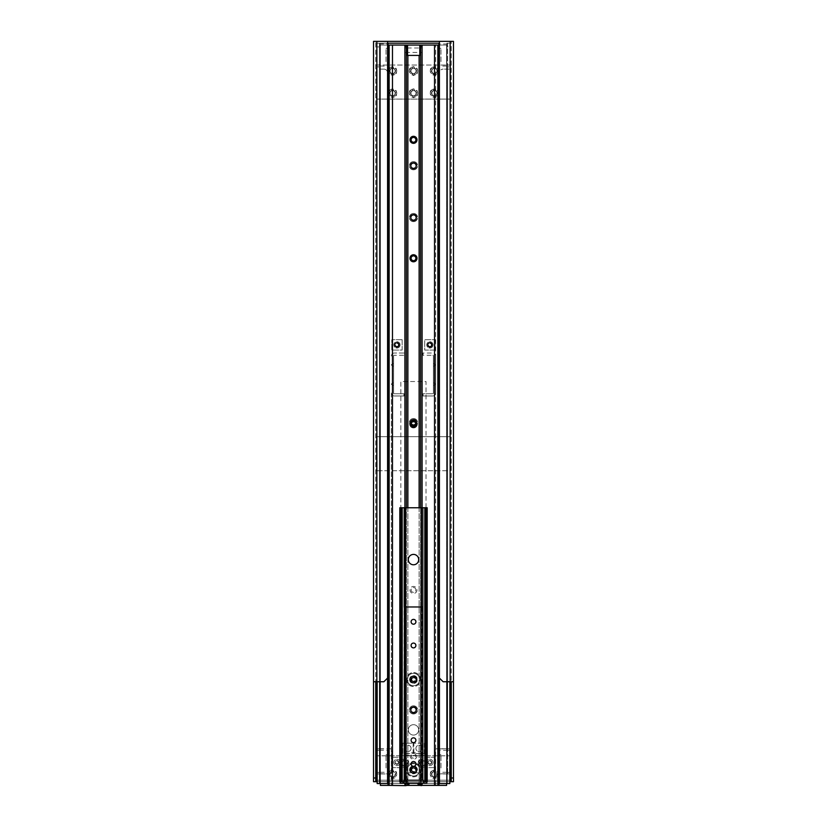 <?xml version="1.0" encoding="UTF-8"?>
<svg xmlns="http://www.w3.org/2000/svg" width="827" height="827" viewBox="0 0 827 827"><rect width="100%" height="100%" fill="white"/><g stroke="black" fill="none" stroke-linecap="round" stroke-linejoin="round"><path stroke-width="0.62" stroke-dasharray="4.13 3.1" d="M387.584 41.35L375.747 41.35L376.854 41.35L376.854 681.748L383.883 681.748L387.584 678.047L387.584 41.35L373.525 41.35L373.525 781.701L376.854 781.701L376.481 755.785L450.519 755.785L450.519 780.212L450.519 755.785L376.854 755.785L376.854 470.749L450.146 470.749L450.146 781.701L453.475 781.701L453.475 41.35L439.416 41.35L450.146 41.35L450.146 681.748L443.117 681.748L439.416 678.047L439.416 41.35M376.854 99.095L450.146 99.095L450.146 436.697L376.854 436.697L376.854 41.35L450.146 41.35L450.519 99.095L450.519 65.044L450.519 99.095L376.481 99.095L376.481 65.044L450.519 65.044L376.481 65.044L376.854 99.095M449.847 781.701L377.153 781.701M376.854 781.701L450.146 781.701M413.128 743.194L413.128 753.562L402.77 753.562L402.77 743.194L413.128 743.194L402.77 743.194L402.77 753.562L413.128 753.562L413.128 743.194M389.248 90.712A4.145 4.145 0 0 1 392.122 89.058L393.042 89.058A4.145 4.145 0 0 1 395.926 90.712L396.381 91.518A4.145 4.145 0 0 1 396.381 94.836L395.926 95.632A4.145 4.145 0 0 1 393.042 97.297L392.122 97.297A4.145 4.145 0 0 1 389.248 95.632L388.783 94.836A4.145 4.145 0 0 1 388.783 91.518L388.886 90.629L391.13 91.166L388.886 90.629L388.535 91.249L390.024 92.82A2.595 2.595 0 0 1 393.559 90.774L392.939 88.696L392.225 88.696L391.13 91.166L392.122 89.058M410.161 90.712A4.145 4.145 0 0 1 413.035 89.058L413.965 89.058A4.145 4.145 0 0 1 416.839 90.712L417.294 91.518A4.145 4.145 0 0 1 417.294 94.836L416.839 95.632A4.145 4.145 0 0 1 413.965 97.297L413.035 97.297A4.145 4.145 0 0 1 410.161 95.632L409.706 94.836A4.145 4.145 0 0 1 409.706 91.518L409.799 90.629L412.042 91.166L409.799 90.629L409.448 91.249L410.936 92.82A2.595 2.595 0 0 1 414.472 90.774L413.851 88.696L413.149 88.696L412.042 91.166L413.035 89.058M431.074 68.507A4.145 4.145 0 0 1 433.958 66.842L434.878 66.842A4.145 4.145 0 0 1 437.752 68.507L438.217 69.303A4.145 4.145 0 0 1 438.217 72.621L437.752 73.427A4.145 4.145 0 0 1 434.878 75.081L433.958 75.081A4.145 4.145 0 0 1 431.074 73.427L430.619 72.621A4.145 4.145 0 0 1 430.619 69.303L430.722 68.424L432.955 68.951L430.722 68.424L430.36 69.034L431.849 70.605A2.595 2.595 0 0 1 435.384 68.558L434.775 66.491L434.061 66.491L432.955 68.951L433.958 66.842M431.074 771.829A4.145 4.145 0 0 1 433.958 770.175L434.878 770.175A4.145 4.145 0 0 1 437.752 771.829L438.217 772.635A4.145 4.145 0 0 1 438.217 775.953L437.752 776.749A4.145 4.145 0 0 1 434.878 778.414L433.958 778.414A4.145 4.145 0 0 1 431.074 776.749L430.619 775.953A4.145 4.145 0 0 1 430.619 772.635L430.722 771.746L432.955 772.284L430.722 771.746L430.36 772.366L431.818 773.907A2.595 2.595 0 0 1 435.395 771.911L434.775 769.823L434.061 769.823L432.955 772.284L433.958 770.175M389.248 771.829A4.145 4.145 0 0 1 392.122 770.175L393.042 770.175A4.145 4.145 0 0 1 395.926 771.829L396.381 772.635A4.145 4.145 0 0 1 396.381 775.953L395.926 776.749A4.145 4.145 0 0 1 393.042 778.414L392.122 778.414A4.145 4.145 0 0 1 389.248 776.749L388.783 775.953A4.145 4.145 0 0 1 388.783 772.635L388.886 771.746L391.13 772.284L388.886 771.746L388.535 772.366L389.982 773.907A2.595 2.595 0 0 1 393.569 771.911L392.939 769.823L392.236 769.823L391.13 772.284L392.122 770.175M401.281 760.726A4.145 4.145 0 0 1 404.155 759.072L405.075 759.072A4.145 4.145 0 0 1 407.949 760.726L408.414 761.522A4.145 4.145 0 0 1 408.414 764.851L407.949 765.647A4.145 4.145 0 0 1 405.075 767.311L404.155 767.311A4.145 4.145 0 0 1 401.281 765.647L400.816 764.851A4.145 4.145 0 0 1 400.816 761.522L400.919 760.644L403.162 761.171L400.919 760.644L400.568 761.253L402.046 762.835A2.595 2.595 0 0 1 405.592 760.788L404.972 758.71L404.258 758.71L403.162 761.171L404.155 759.072M419.051 760.726A4.145 4.145 0 0 1 421.925 759.072L422.845 759.072A4.145 4.145 0 0 1 425.719 760.726L426.184 761.522A4.145 4.145 0 0 1 426.184 764.851L425.719 765.647A4.145 4.145 0 0 1 422.845 767.311L421.925 767.311A4.145 4.145 0 0 1 419.051 765.647L418.586 764.851A4.145 4.145 0 0 1 418.586 761.522L418.689 760.644L420.933 761.171L418.689 760.644L418.328 761.253L419.816 762.835A2.595 2.595 0 0 1 423.362 760.788L422.742 758.71L422.028 758.71L420.933 761.171L421.925 759.072M410.161 68.507A4.145 4.145 0 0 1 413.035 66.842L413.965 66.842A4.145 4.145 0 0 1 416.839 68.507L417.294 69.303A4.145 4.145 0 0 1 417.294 72.621L416.839 73.427A4.145 4.145 0 0 1 413.965 75.081L413.035 75.081A4.145 4.145 0 0 1 410.161 73.427L409.706 72.621A4.145 4.145 0 0 1 409.706 69.303L409.799 68.424L412.042 68.951L409.799 68.424L409.448 69.034L410.936 70.605A2.595 2.595 0 0 1 414.472 68.558L413.851 66.491L413.149 66.491L412.042 68.951L413.035 66.842M431.074 90.712A4.145 4.145 0 0 1 433.958 89.058L434.878 89.058A4.145 4.145 0 0 1 437.752 90.712L438.217 91.518A4.145 4.145 0 0 1 438.217 94.836L437.752 95.632A4.145 4.145 0 0 1 434.878 97.297L433.958 97.297A4.145 4.145 0 0 1 431.074 95.632L430.619 94.836A4.145 4.145 0 0 1 430.619 91.518L430.722 90.629L432.955 91.166L430.722 90.629L430.36 91.249L431.849 92.82A2.595 2.595 0 0 1 435.384 90.774L434.775 88.696L434.061 88.696L432.955 91.166L433.958 89.058M389.248 68.507A4.145 4.145 0 0 1 392.122 66.842L393.042 66.842A4.145 4.145 0 0 1 395.926 68.507L396.381 69.303A4.145 4.145 0 0 1 396.381 72.621L395.926 73.427A4.145 4.145 0 0 1 393.042 75.081L392.122 75.081A4.145 4.145 0 0 1 389.248 73.427L388.783 72.621A4.145 4.145 0 0 1 388.783 69.303L388.886 68.424L391.13 68.951L388.886 68.424L388.535 69.034L390.024 70.605A2.595 2.595 0 0 1 393.559 68.558L392.939 66.491L392.225 66.491L391.13 68.951L392.122 66.842M424.23 743.194L424.23 753.562L413.872 753.562L413.872 743.194L424.23 743.194L413.872 743.194L413.872 753.562L424.23 753.562L424.23 743.194M422.204 748.383A3.143 3.143 0 0 1 417.48 751.102A3.143 3.143 0 0 1 417.48 745.654A3.143 3.143 0 0 1 422.204 748.383A3.143 3.143 0 0 1 417.48 751.102A3.143 3.143 0 0 1 417.48 745.654A3.143 3.143 0 0 1 422.204 748.383M411.091 748.383A3.143 3.143 0 0 1 406.377 751.102A3.143 3.143 0 0 1 406.377 745.654A3.143 3.143 0 0 1 411.091 748.383A3.143 3.143 0 0 1 406.377 751.102A3.143 3.143 0 0 1 406.377 745.654A3.143 3.143 0 0 1 411.091 748.383M376.854 780.212L376.854 755.785L376.481 780.212L450.519 780.212L376.854 780.212M395.12 773.969L396.64 772.366L396.278 771.746L394.148 772.253A2.595 2.595 0 0 1 394.148 776.326L396.278 776.832L396.64 776.222L395.12 773.969M388.886 776.832L390.964 776.346A2.595 2.595 0 0 1 389.982 774.682L388.535 776.222L388.886 776.832M392.939 778.765L393.569 776.677A2.595 2.595 0 0 1 391.616 776.708L392.236 778.765L392.939 778.765M407.184 762.835L408.672 761.253L408.311 760.644L406.212 761.14A2.595 2.595 0 0 1 406.212 765.233L408.311 765.73L408.672 765.12L407.184 762.835M400.919 765.73L403.028 765.233A2.595 2.595 0 0 1 402.046 763.548L400.568 765.12L400.919 765.73M404.972 767.663L405.592 765.585A2.595 2.595 0 0 1 403.638 765.585L404.258 767.663L404.972 767.663M436.945 773.969L438.465 772.366L438.114 771.746L435.974 772.253A2.595 2.595 0 0 1 435.974 776.326L438.114 776.832L438.465 776.222L436.945 773.969M430.722 776.832L432.79 776.346A2.595 2.595 0 0 1 431.818 774.682L430.36 776.222L430.722 776.832M434.775 778.765L435.395 776.677A2.595 2.595 0 0 1 433.441 776.708L434.061 778.765L434.775 778.765M424.954 762.835L426.432 761.253L426.081 760.644L423.972 761.14A2.595 2.595 0 0 1 423.972 765.233L426.081 765.73L426.432 765.12L424.954 762.835M418.689 765.73L420.788 765.233A2.595 2.595 0 0 1 419.816 763.548L418.328 765.12L418.689 765.73M422.742 767.663L423.362 765.585A2.595 2.595 0 0 1 421.408 765.585L422.028 767.663L422.742 767.663M423.362 760.788A2.595 2.595 0 0 1 423.972 761.14L423.362 760.788M423.972 765.233A2.595 2.595 0 0 1 423.362 765.585L423.972 765.233M421.408 765.585A2.595 2.595 0 0 1 420.788 765.233L421.408 765.585M419.816 763.548A2.595 2.595 0 0 1 419.816 762.835L419.816 763.548M422.38 760.592A2.595 2.595 0 0 0 420.137 764.479A2.595 2.595 0 0 0 424.623 764.479A2.595 2.595 0 0 0 422.38 760.592M435.395 771.911A2.595 2.595 0 0 1 435.974 772.253L435.395 771.911M435.974 776.326A2.595 2.595 0 0 1 435.395 776.677L435.974 776.326M433.441 776.708A2.595 2.595 0 0 1 432.79 776.346L433.441 776.708M431.818 774.682A2.595 2.595 0 0 1 431.818 773.907L431.818 774.682M434.382 771.705A2.595 2.595 0 0 0 432.139 775.592A2.595 2.595 0 0 0 436.625 775.592A2.595 2.595 0 0 0 434.382 771.705M405.592 760.788A2.595 2.595 0 0 1 406.212 761.14L405.592 760.788M406.212 765.233A2.595 2.595 0 0 1 405.592 765.585L406.212 765.233M403.638 765.585A2.595 2.595 0 0 1 403.028 765.233L403.638 765.585M402.046 763.548A2.595 2.595 0 0 1 402.046 762.835L402.046 763.548M404.62 760.592A2.595 2.595 0 0 0 402.377 764.479A2.595 2.595 0 0 0 406.863 764.479A2.595 2.595 0 0 0 404.62 760.592M393.569 771.911A2.595 2.595 0 0 1 394.148 772.253L393.569 771.911M394.148 776.326A2.595 2.595 0 0 1 393.569 776.677L394.148 776.326M391.616 776.708A2.595 2.595 0 0 1 390.964 776.346L391.616 776.708M389.982 774.682A2.595 2.595 0 0 1 389.982 773.907L389.982 774.682M392.546 771.705A2.595 2.595 0 0 0 390.303 775.592A2.595 2.595 0 0 0 394.789 775.592A2.595 2.595 0 0 0 392.546 771.705M433.441 73.365L434.061 75.443L434.775 75.443L435.384 73.365A2.595 2.595 0 0 1 431.849 71.318L430.36 72.89L430.722 73.51L433.441 73.365M436.005 73.003L438.114 73.51L438.465 72.89L436.976 71.318A2.595 2.595 0 0 1 435.384 73.365L436.005 73.003M438.114 68.424L436.005 68.92A2.595 2.595 0 0 1 436.976 70.605L438.465 69.034L438.114 68.424M412.528 73.365L413.149 75.443L413.851 75.443L414.472 73.365A2.595 2.595 0 0 1 410.936 71.318L409.448 72.89L409.799 73.51L412.528 73.365M415.092 73.003L417.201 73.51L417.552 72.89L416.064 71.318A2.595 2.595 0 0 1 414.472 73.365L415.092 73.003M417.201 68.424L415.092 68.92A2.595 2.595 0 0 1 416.064 70.605L417.552 69.034L417.201 68.424M412.528 95.57L413.149 97.648L413.851 97.648L414.472 95.57A2.595 2.595 0 0 1 410.936 93.534L409.448 95.105L409.799 95.715L412.528 95.57M415.092 95.219L417.201 95.715L417.552 95.105L416.064 93.534A2.595 2.595 0 0 1 414.472 95.57L415.092 95.219M417.201 90.629L415.092 91.125A2.595 2.595 0 0 1 416.064 92.82L417.552 91.249L417.201 90.629M433.441 95.57L434.061 97.648L434.775 97.648L435.384 95.57A2.595 2.595 0 0 1 431.849 93.534L430.36 95.105L430.722 95.715L433.441 95.57M436.005 95.219L438.114 95.715L438.465 95.105L436.976 93.534A2.595 2.595 0 0 1 435.384 95.57L436.005 95.219M438.114 90.629L436.005 91.125A2.595 2.595 0 0 1 436.976 92.82L438.465 91.249L438.114 90.629M391.616 95.57L392.225 97.648L392.939 97.648L393.559 95.57A2.595 2.595 0 0 1 390.024 93.534L388.535 95.105L388.886 95.715L391.616 95.57M394.179 95.219L396.278 95.715L396.64 95.105L395.151 93.534A2.595 2.595 0 0 1 393.559 95.57L394.179 95.219M396.278 90.629L394.179 91.125A2.595 2.595 0 0 1 395.151 92.82L396.64 91.249L396.278 90.629M391.616 73.365L392.225 75.443L392.939 75.443L393.559 73.365A2.595 2.595 0 0 1 390.024 71.318L388.535 72.89L388.886 73.51L391.616 73.365M394.179 73.003L396.278 73.51L396.64 72.89L395.151 71.318A2.595 2.595 0 0 1 393.559 73.365L394.179 73.003M396.278 68.424L394.179 68.92A2.595 2.595 0 0 1 395.151 70.605L396.64 69.034L396.278 68.424M413.5 73.551A2.595 2.595 0 0 0 415.743 69.664A2.595 2.595 0 0 0 411.257 69.664A2.595 2.595 0 0 0 413.5 73.551M413.5 95.767A2.595 2.595 0 0 0 415.743 91.88A2.595 2.595 0 0 0 411.257 91.88A2.595 2.595 0 0 0 413.5 95.767M434.413 73.551A2.595 2.595 0 0 0 436.656 69.664A2.595 2.595 0 0 0 432.17 69.664A2.595 2.595 0 0 0 434.413 73.551M434.413 95.767A2.595 2.595 0 0 0 436.656 91.88A2.595 2.595 0 0 0 432.17 91.88A2.595 2.595 0 0 0 434.413 95.767M392.587 73.551A2.595 2.595 0 0 0 394.83 69.664A2.595 2.595 0 0 0 390.344 69.664A2.595 2.595 0 0 0 392.587 73.551M392.587 95.767A2.595 2.595 0 0 0 394.83 91.88A2.595 2.595 0 0 0 390.344 91.88A2.595 2.595 0 0 0 392.587 95.767M410.936 71.318A2.595 2.595 0 0 1 410.936 70.605L410.936 71.318M414.472 68.558A2.595 2.595 0 0 1 415.092 68.92L414.472 68.558M416.064 70.605A2.595 2.595 0 0 1 416.064 71.318L416.064 70.605M410.936 93.534A2.595 2.595 0 0 1 410.936 92.82L410.936 93.534M414.472 90.774A2.595 2.595 0 0 1 415.092 91.125L414.472 90.774M416.064 92.82A2.595 2.595 0 0 1 416.064 93.534L416.064 92.82M431.849 71.318A2.595 2.595 0 0 1 431.849 70.605L431.849 71.318M435.384 68.558A2.595 2.595 0 0 1 436.005 68.92L435.384 68.558M436.976 70.605A2.595 2.595 0 0 1 436.976 71.318L436.976 70.605M431.849 93.534A2.595 2.595 0 0 1 431.849 92.82L431.849 93.534M435.384 90.774A2.595 2.595 0 0 1 436.005 91.125L435.384 90.774M436.976 92.82A2.595 2.595 0 0 1 436.976 93.534L436.976 92.82M390.024 71.318A2.595 2.595 0 0 1 390.024 70.605L390.024 71.318M393.559 68.558A2.595 2.595 0 0 1 394.179 68.92L393.559 68.558M395.151 70.605A2.595 2.595 0 0 1 395.151 71.318L395.151 70.605M390.024 93.534A2.595 2.595 0 0 1 390.024 92.82L390.024 93.534M393.559 90.774A2.595 2.595 0 0 1 394.179 91.125L393.559 90.774M395.151 92.82A2.595 2.595 0 0 1 395.151 93.534L395.151 92.82M376.854 470.749L376.481 436.697L376.481 470.749L376.481 436.697L450.519 436.697L450.519 470.749L450.146 436.697L450.519 470.749L376.854 470.749M395.926 68.507L394.045 68.951L393.042 66.842M396.381 72.621L395.058 71.215L396.381 69.303M393.042 75.081L394.045 72.972L395.926 73.427M389.248 73.427L391.13 72.972L392.122 75.081M388.783 69.303L390.117 70.709L388.783 72.621M395.926 90.712L394.045 91.166L393.042 89.058M396.381 94.836L395.058 93.43L396.381 91.518M393.042 97.297L393.6 95.436L395.926 95.632M389.248 95.632L391.574 95.436L392.122 97.297M388.783 91.518L390.117 92.924L388.783 94.836M437.752 90.712L435.87 91.166L434.878 89.058M438.217 94.836L436.883 93.43L438.217 91.518M434.878 97.297L435.426 95.436L437.752 95.632M431.074 95.632L433.4 95.436L433.958 97.297M430.619 91.518L431.942 92.924L430.619 94.836M416.839 90.712L414.958 91.166L413.965 89.058M417.294 94.836L415.971 93.43L417.294 91.518M413.965 97.297L414.513 95.436L416.839 95.632M410.161 95.632L412.487 95.436L413.035 97.297M409.706 91.518L411.029 92.924L409.706 94.836M416.839 68.507L414.958 68.951L413.965 66.842M417.294 72.621L415.971 71.215L417.294 69.303M413.965 75.081L414.958 72.972L416.839 73.427M410.161 73.427L412.042 72.972L413.035 75.081M409.706 69.303L411.029 70.709L409.706 72.621M437.752 68.507L435.87 68.951L434.878 66.842M438.217 72.621L436.883 71.215L438.217 69.303M434.878 75.081L435.87 72.972L437.752 73.427M431.074 73.427L432.955 72.972L433.958 75.081M430.619 69.303L431.942 70.709L430.619 72.621M425.719 760.726L423.403 760.923L422.845 759.072M426.184 764.851L424.851 763.445L426.184 761.522M422.845 767.311L423.403 765.451L425.719 765.647M419.051 765.647L421.367 765.451L421.925 767.311M418.586 761.522L419.909 762.928L418.586 764.851M437.752 771.829L435.87 772.284L434.878 770.175M438.217 775.953L436.883 774.548L438.217 772.635M434.878 778.414L435.87 776.305L437.752 776.749M431.074 776.749L432.955 776.305L433.958 778.414M430.619 772.635L431.942 774.041L430.619 775.953M407.949 760.726L405.633 760.923L405.075 759.072M408.414 764.851L407.091 763.445L408.414 761.522M405.075 767.311L405.633 765.451L407.949 765.647M401.281 765.647L403.597 765.451L404.155 767.311M400.816 761.522L402.149 762.928L400.816 764.851M395.926 771.829L394.045 772.284L393.042 770.175M396.381 775.953L395.058 774.548L396.381 772.635M393.042 778.414L394.045 776.305L395.926 776.749M389.248 776.749L391.13 776.305L392.122 778.414M388.783 772.635L390.117 774.041L388.783 775.953M451.253 781.701L451.253 41.35L451.253 681.748L450.146 681.748L450.146 41.35M451.253 681.748L453.475 681.748L451.253 681.758M376.854 41.35L376.854 681.748L373.525 681.758L375.747 681.748L375.747 41.35L375.747 781.701M380.11 750.378L380.255 772.439L380.255 750.234L388.111 750.234L388.111 772.439L388.256 750.378M380.11 772.294L388.256 772.294M380.11 770.96L380.11 751.712L380.11 770.96L379.366 770.96L379.366 751.712L379.366 770.96M388.256 768.004L388.256 754.669L388.256 768.004L386.033 768.004L386.033 754.669L386.033 768.004M377.246 748.755L377.246 773.927L390.179 773.927A1.478 1.478 0 0 0 391.657 772.439L391.657 750.234L391.657 772.439A1.478 1.478 0 0 1 390.179 773.927L379.366 773.721L379.366 748.952L390.179 748.755A1.478 1.478 0 0 1 391.657 750.234A1.478 1.478 0 0 0 390.179 748.755L377.246 748.755L380.11 748.755L380.11 43.2L387.584 43.2M439.416 43.2L377.153 43.2L377.153 46.901L379.366 46.901L379.366 43.2L379.366 748.952M379.366 46.901L379.366 783.551L387.553 783.551L387.553 72.817A3.701 3.701 0 0 0 383.852 69.117A3.701 3.701 0 0 1 387.553 72.817L387.553 678.088M379.366 773.721L379.366 783.551L377.153 783.551L377.153 773.721M449.754 773.927L449.754 748.755L436.821 748.755A1.478 1.478 0 0 0 435.343 750.234L435.343 772.439A1.478 1.478 0 0 0 436.821 773.927A1.478 1.478 0 0 1 435.343 772.439L435.343 750.234A1.478 1.478 0 0 1 436.821 748.755L447.634 748.952L447.634 773.721L436.821 773.927L449.754 773.927L446.89 773.927L446.89 783.551L447.634 783.551L380.11 783.551L446.89 783.551L439.447 783.551L439.447 72.817A3.701 3.701 0 0 1 443.148 69.117A3.701 3.701 0 0 0 439.447 72.817L439.447 678.088M435.085 350.079L435.085 339.711L424.716 339.711L424.716 350.079L435.085 350.079L435.085 339.711L424.716 339.711L424.716 350.079L435.085 350.079M402.139 767.632L402.139 757.263L391.771 757.263L391.771 767.632L402.139 767.632L402.139 757.263L391.771 757.263L391.771 767.632L402.139 767.632M424.716 757.263L424.716 767.632L435.085 767.632L435.085 757.263L424.716 757.263L424.716 767.632L435.085 767.632L435.085 757.263L424.716 757.263M402.139 339.711L391.771 339.711L391.771 350.079L402.139 350.079L402.139 339.711L391.771 339.711L391.771 350.079L402.139 350.079L402.139 339.711M400.837 755.413L400.837 381.536L426.008 381.536L426.008 755.413L400.837 755.413L426.008 755.413L426.008 381.536L400.837 381.536L400.837 755.413M396.95 342.481A2.409 2.409 0 0 0 394.872 346.099A2.409 2.409 0 0 0 399.038 346.099A2.409 2.409 0 0 0 396.95 342.481A2.409 2.409 0 0 1 399.358 344.89A2.409 2.409 0 0 1 396.95 347.299A2.409 2.409 0 0 1 394.551 344.89A2.409 2.409 0 0 1 396.95 342.481M398.841 344.89A1.892 1.892 0 0 1 396.009 346.523A1.892 1.892 0 0 1 396.009 343.257A1.892 1.892 0 0 1 398.841 344.89A1.892 1.892 0 0 0 396.009 343.257A1.892 1.892 0 0 0 396.009 346.523A1.892 1.892 0 0 0 398.841 344.89A1.85 1.85 0 0 1 396.95 346.74A1.85 1.85 0 0 1 395.099 344.89A1.85 1.85 0 0 1 396.95 343.04A1.85 1.85 0 0 1 398.8 344.89A1.85 1.85 0 0 0 396.95 343.04A1.85 1.85 0 0 0 395.099 344.89A1.85 1.85 0 0 0 396.95 346.74A1.85 1.85 0 0 0 398.8 344.89A1.85 1.85 0 0 0 396.95 343.04A1.85 1.85 0 0 0 395.099 344.89A1.85 1.85 0 0 0 396.95 346.74A1.809 1.809 0 0 0 398.521 343.98A1.809 1.809 0 0 0 395.378 343.98A1.809 1.809 0 0 0 396.95 346.709A1.85 1.85 0 0 0 398.8 344.89M432.304 344.89A2.409 2.409 0 0 0 428.696 342.812A2.409 2.409 0 0 0 428.696 346.978A2.409 2.409 0 0 0 432.304 344.89A2.409 2.409 0 0 1 429.895 347.299A2.409 2.409 0 0 1 427.497 344.89A2.409 2.409 0 0 1 429.895 342.481A2.409 2.409 0 0 1 432.304 344.89M431.787 344.89A1.892 1.892 0 0 1 428.955 346.523A1.892 1.892 0 0 1 428.955 343.257A1.892 1.892 0 0 1 431.787 344.89A1.892 1.892 0 0 0 428.955 343.257A1.892 1.892 0 0 0 428.955 346.523A1.892 1.892 0 0 0 431.787 344.89M377.153 681.748L377.153 69.117L383.852 69.117L380.11 69.117L380.11 783.551M377.153 46.901L377.153 66.894L379.366 66.894L377.153 66.894L377.153 69.117L380.11 69.117L380.11 681.748M449.754 748.755L446.89 748.755L446.89 43.2L447.634 43.2L447.634 46.901L449.847 46.901L449.847 69.117L443.148 69.117L446.89 69.117L446.89 681.748M377.153 748.952L377.153 43.2L380.11 43.2L380.11 748.755M446.89 748.755L446.89 43.2L449.847 43.2L447.634 43.2L447.634 748.952M449.847 46.901L449.847 748.952M447.634 773.721L447.634 69.117L449.847 69.117L449.847 681.748M449.847 773.721L449.847 783.551L446.89 783.551L446.89 773.927M446.89 45.423L446.89 64.671L446.89 45.423L447.634 45.423L447.634 66.894L449.847 66.894L447.634 66.894L447.634 69.117L446.89 69.117L446.89 783.551M379.366 48.286L379.366 61.808L379.366 48.286M447.634 45.423L447.634 46.901M377.246 773.927L380.11 773.927M447.634 753.904L447.634 770.96L447.634 753.904M429.895 764.334A1.892 1.892 0 0 1 428.014 762.442A1.892 1.892 0 0 1 429.895 760.561A1.892 1.892 0 0 1 431.787 762.442A1.892 1.892 0 0 0 428.955 760.809A1.892 1.892 0 0 0 428.955 764.086A1.892 1.892 0 0 0 431.787 762.442A1.892 1.892 0 0 1 429.895 764.334M396.95 764.334A1.892 1.892 0 0 1 395.068 762.442A1.892 1.892 0 0 1 396.95 760.561A1.892 1.892 0 0 1 398.841 762.442A1.892 1.892 0 0 0 396.009 760.809A1.892 1.892 0 0 0 396.009 764.086A1.892 1.892 0 0 0 398.841 762.442A1.892 1.892 0 0 1 396.95 764.334M446.89 750.378L446.745 772.439L446.745 750.234L438.889 750.234L438.889 772.439L438.744 750.378M446.89 772.294L438.744 772.294M446.89 770.96L446.89 751.712L446.89 770.96L447.634 770.96M438.744 768.004L438.744 754.669L438.744 768.004L440.967 768.004L440.967 754.669L440.967 768.004M446.89 44.089L446.745 66.15L446.745 43.945L439.416 43.945M446.89 66.005L439.416 66.15M438.889 43.945L438.889 66.15M438.744 66.005L438.744 44.089M438.744 61.705L438.744 48.379L438.744 61.705L440.967 61.705L440.967 48.379L440.967 61.705M447.634 64.671L446.89 64.671M380.11 44.089L380.255 66.15L380.255 43.945L387.584 43.945M380.11 66.005L387.584 66.15M388.111 66.15L388.111 43.945M380.11 64.671L380.11 45.423L380.11 64.671L379.366 64.671M388.256 44.089L388.256 66.005M388.256 61.705L388.256 48.379L388.256 61.705L386.033 61.705L386.033 48.379L386.033 61.705M398.438 344.89A1.478 1.478 0 0 1 396.216 346.172A1.478 1.478 0 0 1 396.216 343.608A1.478 1.478 0 0 1 398.438 344.89M400.103 344.89A3.143 3.143 0 0 1 395.378 347.619A3.143 3.143 0 0 1 395.378 342.171A3.143 3.143 0 0 1 400.103 344.89A3.143 3.143 0 0 1 395.378 347.619A3.143 3.143 0 0 1 395.378 342.171A3.143 3.143 0 0 1 400.103 344.89M433.048 762.442A3.143 3.143 0 0 1 428.324 765.171A3.143 3.143 0 0 1 428.324 759.724A3.143 3.143 0 0 1 433.048 762.442A3.143 3.143 0 0 1 428.324 765.171A3.143 3.143 0 0 1 428.324 759.724A3.143 3.143 0 0 1 433.048 762.442M429.895 764.303A1.85 1.85 0 0 1 428.045 762.442A1.85 1.85 0 0 1 429.895 760.592A1.85 1.85 0 0 1 431.746 762.442A1.85 1.85 0 0 1 429.895 764.303A1.85 1.85 0 0 0 431.746 762.442A1.85 1.85 0 0 0 429.895 760.592A1.85 1.85 0 0 0 428.045 762.442A1.85 1.85 0 0 0 429.895 764.303A1.85 1.85 0 0 0 431.746 762.442A1.85 1.85 0 0 0 429.895 760.592A1.85 1.85 0 0 0 428.045 762.442A1.85 1.85 0 0 0 429.895 764.303M431.384 762.442A1.478 1.478 0 0 1 429.161 763.734A1.478 1.478 0 0 1 429.161 761.16A1.478 1.478 0 0 1 431.384 762.442M400.103 762.442A3.143 3.143 0 0 1 395.378 765.171A3.143 3.143 0 0 1 395.378 759.724A3.143 3.143 0 0 1 400.103 762.442A3.143 3.143 0 0 1 395.378 765.171A3.143 3.143 0 0 1 395.378 759.724A3.143 3.143 0 0 1 400.103 762.442M396.95 764.303A1.85 1.85 0 0 1 395.099 762.442A1.85 1.85 0 0 1 396.95 760.592A1.85 1.85 0 0 1 398.8 762.442A1.85 1.85 0 0 1 396.95 764.303A1.85 1.85 0 0 0 398.8 762.442A1.85 1.85 0 0 0 396.95 760.592A1.85 1.85 0 0 0 395.099 762.442A1.85 1.85 0 0 0 396.95 764.303A1.85 1.85 0 0 0 398.8 762.442A1.85 1.85 0 0 0 396.95 760.592A1.85 1.85 0 0 0 395.099 762.442A1.85 1.85 0 0 0 396.95 764.303M398.438 762.442A1.478 1.478 0 0 1 396.216 763.734A1.478 1.478 0 0 1 396.216 761.16A1.478 1.478 0 0 1 398.438 762.442M429.895 346.74A1.85 1.85 0 0 1 428.045 344.89A1.85 1.85 0 0 1 429.895 343.04A1.85 1.85 0 0 1 431.746 344.89A1.85 1.85 0 0 1 429.895 346.74A1.85 1.85 0 0 0 431.746 344.89A1.85 1.85 0 0 0 429.895 343.04A1.85 1.85 0 0 0 428.045 344.89A1.85 1.85 0 0 0 429.895 346.74A1.809 1.809 0 0 0 431.467 343.98A1.809 1.809 0 0 0 428.324 343.98A1.809 1.809 0 0 0 429.895 346.709A1.85 1.85 0 0 0 431.746 344.89A1.85 1.85 0 0 0 429.895 343.04A1.85 1.85 0 0 0 428.045 344.89A1.85 1.85 0 0 0 429.895 346.74M431.384 344.89A1.478 1.478 0 0 1 429.161 346.172A1.478 1.478 0 0 1 429.161 343.608A1.478 1.478 0 0 1 431.384 344.89M433.048 344.89A3.143 3.143 0 0 1 428.324 347.619A3.143 3.143 0 0 1 428.324 342.171A3.143 3.143 0 0 1 433.048 344.89A3.143 3.143 0 0 1 428.324 347.619A3.143 3.143 0 0 1 428.324 342.171A3.143 3.143 0 0 1 433.048 344.89M416.798 165.731A3.298 3.298 0 0 0 411.856 162.878A3.298 3.298 0 0 0 411.856 168.584A3.298 3.298 0 0 0 416.798 165.731A3.298 3.298 0 0 1 411.856 168.584A3.298 3.298 0 0 1 411.856 162.878A3.298 3.298 0 0 1 416.798 165.731M413.5 162.495A3.225 3.225 0 0 0 410.709 167.343A3.225 3.225 0 0 0 416.291 167.343A3.225 3.225 0 0 0 413.5 162.495A3.225 3.225 0 0 0 410.709 167.343A3.225 3.225 0 0 0 416.291 167.343A3.225 3.225 0 0 0 413.5 162.495A3.225 3.225 0 0 0 410.709 167.343A3.225 3.225 0 0 0 416.291 167.343A3.225 3.225 0 0 0 413.5 162.495M413.5 169.814A4.094 4.094 0 0 1 409.406 165.731A4.094 4.094 0 0 1 413.5 161.637A4.094 4.094 0 0 1 417.594 165.731A4.094 4.094 0 0 1 413.5 169.814M413.5 169.742A4.021 4.021 0 0 0 416.973 163.715A4.021 4.021 0 0 0 410.027 163.715A4.021 4.021 0 0 0 413.5 169.742M413.5 163.25A2.481 2.481 0 0 1 415.65 166.971A2.481 2.481 0 0 1 411.35 166.971A2.481 2.481 0 0 1 413.5 163.25M413.5 161.637A4.094 4.094 0 0 0 409.954 167.778A4.094 4.094 0 0 0 417.046 167.778A4.094 4.094 0 0 0 413.5 161.637M413.5 168.057A2.326 2.326 0 0 0 415.826 165.731A2.326 2.326 0 0 0 413.5 163.395A2.326 2.326 0 0 0 411.174 165.731A2.326 2.326 0 0 0 413.5 168.057A2.326 2.326 0 0 1 411.484 164.563A2.326 2.326 0 0 1 415.516 164.563A2.326 2.326 0 0 1 413.5 168.057M413.5 168.201A2.481 2.481 0 0 0 415.65 164.49A2.481 2.481 0 0 0 411.35 164.49A2.481 2.481 0 0 0 413.5 168.201M413.5 162.702A3.019 3.019 0 0 0 410.885 167.24A3.019 3.019 0 0 0 416.115 167.24A3.019 3.019 0 0 0 413.5 162.702M411.298 425.078A3.298 3.298 0 0 1 412.156 419.62A3.298 3.298 0 0 1 416.798 422.628A3.298 3.298 0 0 0 411.856 419.775A3.298 3.298 0 0 0 411.856 425.481A3.298 3.298 0 0 0 416.798 422.628A3.298 3.298 0 0 1 415.702 425.078M415.764 424.933A3.225 3.225 0 0 0 413.5 419.403A3.225 3.225 0 0 0 410.709 424.241A3.225 3.225 0 0 0 416.291 424.241A3.225 3.225 0 0 0 413.5 419.403A3.225 3.225 0 0 0 411.236 424.933M413.5 426.722A4.094 4.094 0 0 1 409.406 422.628A4.094 4.094 0 0 1 413.5 418.534A4.094 4.094 0 0 1 417.594 422.628A4.094 4.094 0 0 1 413.5 426.722M413.5 426.649A4.021 4.021 0 0 0 416.973 420.623A4.021 4.021 0 0 0 410.027 420.623A4.021 4.021 0 0 0 413.5 426.649M413.5 420.147A2.481 2.481 0 0 1 415.65 423.869A2.481 2.481 0 0 1 411.35 423.869A2.481 2.481 0 0 1 413.5 420.147M413.5 418.534A4.094 4.094 0 0 0 409.954 424.675A4.094 4.094 0 0 0 417.046 424.675A4.094 4.094 0 0 0 413.5 418.534M413.5 424.954A2.326 2.326 0 0 0 415.826 422.628A2.326 2.326 0 0 0 413.5 420.302A2.326 2.326 0 0 0 411.174 422.628A2.326 2.326 0 0 0 413.5 424.954M411.257 423.248A2.326 2.326 0 0 1 413.5 420.302A2.326 2.326 0 0 1 415.743 423.248M415.826 423.486A2.481 2.481 0 0 0 413.5 420.147A2.481 2.481 0 0 0 411.174 423.486M413.5 419.403A3.225 3.225 0 0 0 410.709 424.241A3.225 3.225 0 0 0 416.291 424.241A3.225 3.225 0 0 0 413.5 419.403M413.5 419.609A3.019 3.019 0 0 0 410.885 424.137A3.019 3.019 0 0 0 416.115 424.137A3.019 3.019 0 0 0 413.5 419.609M416.798 217.553A3.298 3.298 0 0 0 411.856 214.7A3.298 3.298 0 0 0 411.856 220.406A3.298 3.298 0 0 0 416.798 217.553A3.298 3.298 0 0 1 411.856 220.406A3.298 3.298 0 0 1 411.856 214.7A3.298 3.298 0 0 1 416.798 217.553M413.5 214.327A3.225 3.225 0 0 0 410.709 219.165A3.225 3.225 0 0 0 416.291 219.165A3.225 3.225 0 0 0 413.5 214.327A3.225 3.225 0 0 0 410.709 219.165A3.225 3.225 0 0 0 416.291 219.165A3.225 3.225 0 0 0 413.5 214.327A3.225 3.225 0 0 0 410.709 219.165A3.225 3.225 0 0 0 416.291 219.165A3.225 3.225 0 0 0 413.5 214.327M413.5 221.646A4.094 4.094 0 0 1 409.406 217.553A4.094 4.094 0 0 1 413.5 213.459A4.094 4.094 0 0 1 417.594 217.553A4.094 4.094 0 0 1 413.5 221.646M413.5 221.564A4.021 4.021 0 0 0 416.973 215.547A4.021 4.021 0 0 0 410.027 215.547A4.021 4.021 0 0 0 413.5 221.564M413.5 215.072A2.481 2.481 0 0 1 415.65 218.793A2.481 2.481 0 0 1 411.35 218.793A2.481 2.481 0 0 1 413.5 215.072M413.5 213.459A4.094 4.094 0 0 0 409.954 219.6A4.094 4.094 0 0 0 417.046 219.6A4.094 4.094 0 0 0 413.5 213.459M413.5 219.879A2.326 2.326 0 0 0 415.826 217.553A2.326 2.326 0 0 0 413.5 215.227A2.326 2.326 0 0 0 411.174 217.553A2.326 2.326 0 0 0 413.5 219.879A2.326 2.326 0 0 1 411.484 216.385A2.326 2.326 0 0 1 415.516 216.385A2.326 2.326 0 0 1 413.5 219.879M413.5 220.034A2.481 2.481 0 0 0 415.65 216.312A2.481 2.481 0 0 0 411.35 216.312A2.481 2.481 0 0 0 413.5 220.034M413.5 214.534A3.019 3.019 0 0 0 410.885 219.062A3.019 3.019 0 0 0 416.115 219.062A3.019 3.019 0 0 0 413.5 214.534M416.798 709.886A3.298 3.298 0 0 0 411.856 707.033A3.298 3.298 0 0 0 411.856 712.74A3.298 3.298 0 0 0 416.798 709.886A3.298 3.298 0 0 1 411.856 712.74A3.298 3.298 0 0 1 411.856 707.033A3.298 3.298 0 0 1 416.798 709.886M413.5 706.651A3.225 3.225 0 0 0 410.709 711.499A3.225 3.225 0 0 0 416.291 711.499A3.225 3.225 0 0 0 413.5 706.651A3.225 3.225 0 0 0 410.709 711.499A3.225 3.225 0 0 0 416.291 711.499A3.225 3.225 0 0 0 413.5 706.651A3.225 3.225 0 0 0 410.709 711.499A3.225 3.225 0 0 0 416.291 711.499A3.225 3.225 0 0 0 413.5 706.651M413.5 713.97A4.094 4.094 0 0 1 409.406 709.886A4.094 4.094 0 0 1 413.5 705.793A4.094 4.094 0 0 1 417.594 709.886A4.094 4.094 0 0 1 413.5 713.97M413.5 713.897A4.021 4.021 0 0 0 416.973 707.871A4.021 4.021 0 0 0 410.027 707.871A4.021 4.021 0 0 0 413.5 713.897M413.5 707.405A2.481 2.481 0 0 1 415.65 711.117A2.481 2.481 0 0 1 411.35 711.117A2.481 2.481 0 0 1 413.5 707.405M413.5 705.793A4.094 4.094 0 0 0 409.954 711.923A4.094 4.094 0 0 0 417.046 711.923A4.094 4.094 0 0 0 413.5 705.793M413.5 712.212A2.326 2.326 0 0 0 415.826 709.886A2.326 2.326 0 0 0 413.5 707.55A2.326 2.326 0 0 0 411.174 709.886A2.326 2.326 0 0 0 413.5 712.212A2.326 2.326 0 0 1 411.484 708.718A2.326 2.326 0 0 1 415.516 708.718A2.326 2.326 0 0 1 413.5 712.212M413.5 712.357A2.481 2.481 0 0 0 415.65 708.646A2.481 2.481 0 0 0 411.35 708.646A2.481 2.481 0 0 0 413.5 712.357M413.5 706.858A3.019 3.019 0 0 0 410.885 711.396A3.019 3.019 0 0 0 416.115 711.396A3.019 3.019 0 0 0 413.5 706.858M391.367 384.328L393.58 385.609L393.58 382.653L393.58 385.609L393.58 382.653L393.58 385.609L391.367 384.328M391.367 365.079L393.58 366.361L393.58 363.404L393.58 366.361L393.58 363.404L393.58 366.361L391.367 365.079M391.367 393.011L391.367 785.402L391.367 393.011A2.957 2.957 0 0 0 394.324 395.978L403.948 395.978L403.948 393.755L394.324 393.755L403.948 393.755L403.948 395.978L394.324 395.978A2.957 2.957 0 0 1 391.367 393.011M435.633 364.686L433.42 363.404L433.42 366.361L433.42 363.404L433.42 366.361L433.42 363.404L435.633 364.686M435.633 383.935L433.42 382.653L433.42 385.609L433.42 382.653L433.42 385.609L433.42 382.653L435.633 383.935M446.59 783.551L446.59 45.051L438.972 45.051L446.59 45.051L446.59 785.402L435.633 785.402L435.633 45.051L435.633 785.402L380.41 785.402L380.41 45.051L434.526 45.051L434.526 785.402M438.744 45.051L434.526 45.051M388.028 66.15L388.256 45.051M389.145 45.051L389.145 785.402M422.09 507.768L422.09 45.051L404.91 45.051L406.388 45.051L406.388 785.402L404.91 785.402L422.09 785.402L404.91 785.402L406.388 785.402L406.388 507.768M380.41 783.551L380.41 45.051L388.028 45.051L388.028 785.402M435.633 355.992L435.633 393.011A2.957 2.957 0 0 1 432.676 395.978L423.052 395.978L432.676 395.978A2.957 2.957 0 0 0 435.633 393.011L435.633 355.992A2.957 2.957 0 0 0 432.676 353.036L423.052 353.036L423.052 355.259L432.676 355.259L423.052 355.259L423.052 353.036L432.676 353.036A2.957 2.957 0 0 1 435.633 355.992M423.052 395.978L423.052 393.755L432.676 393.755L423.052 393.755L423.052 395.978M433.42 393.011A0.744 0.744 0 0 1 432.676 393.755A0.744 0.744 0 0 0 433.42 393.011L433.42 355.992A0.744 0.744 0 0 0 432.676 355.259A0.744 0.744 0 0 1 433.42 355.992L433.42 393.011M403.948 353.036L394.324 353.036L403.948 353.036L403.948 355.259L394.324 355.259L403.948 355.259L403.948 353.036M393.58 355.992A0.744 0.744 0 0 1 394.324 355.259A0.744 0.744 0 0 0 393.58 355.992L393.58 393.011A0.744 0.744 0 0 0 394.324 393.755A0.744 0.744 0 0 1 393.58 393.011L393.58 355.992M391.367 355.992A2.957 2.957 0 0 1 394.324 353.036A2.957 2.957 0 0 0 391.367 355.992M406.388 50.23L406.388 52.494L406.388 50.23M422.09 50.23L422.09 52.494L422.09 50.23M420.612 507.768L420.612 778.734L422.09 778.734L421.067 781.639L420.095 780.853L420.612 778.734L420.612 785.402L420.095 784.864L421.067 785.65M415.909 258.272A2.409 2.409 0 0 0 412.301 256.184A2.409 2.409 0 0 0 412.301 260.36A2.409 2.409 0 0 0 415.909 258.272M415.909 589.951A2.409 2.409 0 0 0 412.301 587.863A2.409 2.409 0 0 0 412.301 592.029A2.409 2.409 0 0 0 415.909 589.951A2.409 2.409 0 0 0 412.301 587.863A2.409 2.409 0 0 0 412.301 592.029A2.409 2.409 0 0 0 415.909 589.951M417.015 589.951A3.515 3.515 0 0 1 411.743 592.99A3.515 3.515 0 0 1 411.743 586.901A3.515 3.515 0 0 1 417.015 589.951M415.909 755.785A2.409 2.409 0 0 0 412.301 753.697A2.409 2.409 0 0 0 412.301 757.863A2.409 2.409 0 0 0 415.909 755.785A2.409 2.409 0 0 0 412.301 753.697A2.409 2.409 0 0 0 412.301 757.863A2.409 2.409 0 0 0 415.909 755.785M417.015 755.785A3.515 3.515 0 0 1 411.743 758.835A3.515 3.515 0 0 1 411.743 752.735A3.515 3.515 0 0 1 417.015 755.785M415.909 424.106A2.409 2.409 0 0 0 412.301 422.028A2.409 2.409 0 0 0 412.301 426.194A2.409 2.409 0 0 0 415.909 424.106M415.909 139.815A2.409 2.409 0 0 0 412.301 137.737A2.409 2.409 0 0 0 412.301 141.903A2.409 2.409 0 0 0 415.909 139.815M404.91 507.768L404.91 778.734L406.388 778.734L406.905 780.853L405.933 781.639L404.91 778.734L404.91 783.179L404.91 45.051L422.09 45.051L420.612 45.051L420.612 785.402L420.095 784.864L421.325 785.402M405.933 785.65L409.045 784.172M404.91 50.23L404.91 52.494L404.91 50.23M420.612 50.23L420.612 52.494L420.612 50.23M407.876 785.402L407.876 45.051L419.796 45.051L407.204 45.051L407.876 45.051L407.876 55.419M405.933 783.179L405.933 781.639L406.925 783.179M408.404 783.179L406.905 780.853L406.905 784.864L405.675 785.402M421.067 783.179L421.067 781.639L420.075 783.179M417.955 784.172L420.095 784.864L420.095 780.853L418.596 783.179M407.204 52.452L407.204 48.018L407.204 52.452L419.796 52.452L419.796 48.018L419.796 52.452M407.204 45.051L407.204 55.419L419.796 55.419L419.796 45.051M411.288 679.298A2.223 2.223 0 0 0 414.41 681.562A2.223 2.223 0 0 0 414.803 677.737A2.223 2.223 0 0 0 411.288 679.298A2.223 2.223 0 0 1 414.803 677.737A2.223 2.223 0 0 1 414.41 681.562A2.223 2.223 0 0 1 411.288 679.298M416.322 679.825A2.843 2.843 0 0 0 412.342 676.941A2.843 2.843 0 0 0 411.836 681.83A2.843 2.843 0 0 0 416.322 679.825M410.182 679.184A3.329 3.329 0 0 0 414.854 682.575A3.329 3.329 0 0 0 415.454 676.837A3.329 3.329 0 0 0 410.182 679.184A3.329 3.329 0 0 0 414.854 682.575A3.329 3.329 0 0 0 415.454 676.837A3.329 3.329 0 0 0 410.182 679.184M409.634 679.132A3.887 3.887 0 0 0 415.082 683.081A3.887 3.887 0 0 0 415.785 676.383A3.887 3.887 0 0 0 409.634 679.132M409.561 679.122A3.959 3.959 0 0 0 415.113 683.143A3.959 3.959 0 0 0 415.816 676.331A3.959 3.959 0 0 0 409.561 679.122M406.615 678.812A6.926 6.926 0 0 0 412.787 686.42A6.926 6.926 0 0 0 420.385 680.249A6.926 6.926 0 0 0 414.213 672.64A6.926 6.926 0 0 0 406.615 678.812A6.926 6.926 0 0 0 416.322 685.852A6.926 6.926 0 0 0 417.563 673.922A6.926 6.926 0 0 0 406.615 678.812A6.926 6.926 0 0 0 416.322 685.852A6.926 6.926 0 0 0 417.563 673.922A6.926 6.926 0 0 0 406.615 678.812A6.926 6.926 0 0 0 412.787 686.42A6.926 6.926 0 0 0 420.385 680.249A6.926 6.926 0 0 0 414.213 672.64A6.926 6.926 0 0 0 406.615 678.812A6.926 6.926 0 0 0 412.787 686.42A6.926 6.926 0 0 0 420.385 680.249A6.926 6.926 0 0 0 414.213 672.64A6.926 6.926 0 0 0 406.615 678.812M406.543 678.812A6.998 6.998 0 0 0 416.353 685.914A6.998 6.998 0 0 0 417.604 673.86A6.998 6.998 0 0 0 406.543 678.812A6.998 6.998 0 0 0 416.353 685.914A6.998 6.998 0 0 0 417.604 673.86A6.998 6.998 0 0 0 406.543 678.812M413.862 676.031A3.515 3.515 0 0 0 410.006 679.163A3.515 3.515 0 0 0 413.138 683.03A3.515 3.515 0 0 0 416.994 679.897A3.515 3.515 0 0 0 413.862 676.031M410.006 679.163A3.515 3.515 0 0 0 414.937 682.74A3.515 3.515 0 0 0 415.567 676.682A3.515 3.515 0 0 0 410.006 679.163M413.81 676.538A3.008 3.008 0 0 0 410.75 680.755A3.008 3.008 0 0 0 415.94 681.293A3.008 3.008 0 0 0 413.81 676.538A3.008 3.008 0 0 0 410.75 680.755A3.008 3.008 0 0 0 415.94 681.293A3.008 3.008 0 0 0 413.81 676.538M411.66 679.339A1.85 1.85 0 0 0 414.255 681.221A1.85 1.85 0 0 0 414.585 678.037A1.85 1.85 0 0 0 411.66 679.339M411.867 679.36A1.633 1.633 0 0 0 414.172 681.024A1.633 1.633 0 0 0 414.461 678.202A1.633 1.633 0 0 0 411.867 679.36M411.608 768.686A2.223 2.223 0 0 0 413.428 772.077A2.223 2.223 0 0 0 415.454 768.8A2.223 2.223 0 0 0 411.608 768.686A2.223 2.223 0 0 1 415.454 768.8A2.223 2.223 0 0 1 413.428 772.077A2.223 2.223 0 0 1 411.608 768.686M415.919 771.353A2.843 2.843 0 0 0 413.593 767.011A2.843 2.843 0 0 0 410.998 771.198A2.843 2.843 0 0 0 415.919 771.353M410.668 768.097A3.329 3.329 0 0 0 413.397 773.183A3.329 3.329 0 0 0 416.436 768.283A3.329 3.329 0 0 0 410.668 768.097A3.329 3.329 0 0 0 413.397 773.183A3.329 3.329 0 0 0 416.436 768.283A3.329 3.329 0 0 0 410.668 768.097M410.202 767.807A3.887 3.887 0 0 0 413.376 773.741A3.887 3.887 0 0 0 416.922 768.014A3.887 3.887 0 0 0 410.202 767.807M410.14 767.766A3.959 3.959 0 0 0 413.376 773.803A3.959 3.959 0 0 0 416.984 767.983A3.959 3.959 0 0 0 410.14 767.766M407.618 766.205A6.926 6.926 0 0 0 409.851 775.736A6.926 6.926 0 0 0 419.382 773.503A6.926 6.926 0 0 0 417.149 763.972A6.926 6.926 0 0 0 407.618 766.205A6.926 6.926 0 0 0 413.283 776.77A6.926 6.926 0 0 0 419.599 766.588A6.926 6.926 0 0 0 407.618 766.205A6.926 6.926 0 0 0 413.283 776.77A6.926 6.926 0 0 0 419.599 766.588A6.926 6.926 0 0 0 407.618 766.205A6.926 6.926 0 0 0 409.851 775.736A6.926 6.926 0 0 0 419.382 773.503A6.926 6.926 0 0 0 417.149 763.972A6.926 6.926 0 0 0 407.618 766.205A6.926 6.926 0 0 0 409.851 775.736A6.926 6.926 0 0 0 419.382 773.503A6.926 6.926 0 0 0 417.149 763.972A6.926 6.926 0 0 0 407.618 766.205M407.556 766.164A6.998 6.998 0 0 0 413.273 776.842A6.998 6.998 0 0 0 419.671 766.546A6.998 6.998 0 0 0 407.556 766.164A6.998 6.998 0 0 0 413.273 776.842A6.998 6.998 0 0 0 419.671 766.546A6.998 6.998 0 0 0 407.556 766.164M415.35 766.867A3.515 3.515 0 0 0 410.512 767.994A3.515 3.515 0 0 0 411.65 772.842A3.515 3.515 0 0 0 416.488 771.705A3.515 3.515 0 0 0 415.35 766.867M410.512 767.994A3.515 3.515 0 0 0 413.386 773.369A3.515 3.515 0 0 0 416.601 768.19A3.515 3.515 0 0 0 410.512 767.994M415.092 767.301A3.008 3.008 0 0 0 410.492 769.761A3.008 3.008 0 0 0 414.916 772.511A3.008 3.008 0 0 0 415.092 767.301A3.008 3.008 0 0 0 410.492 769.761A3.008 3.008 0 0 0 414.916 772.511A3.008 3.008 0 0 0 415.092 767.301M411.929 768.872A1.85 1.85 0 0 0 413.438 771.705A1.85 1.85 0 0 0 415.133 768.976A1.85 1.85 0 0 0 411.929 768.872M412.104 768.986A1.633 1.633 0 0 0 413.448 771.488A1.633 1.633 0 0 0 414.947 769.079A1.633 1.633 0 0 0 412.104 768.986M422.928 781.701L425.047 781.701L422.928 781.701L422.928 507.768L399.813 507.768M404.072 781.701L401.953 781.701L405.457 781.701L404.072 781.701L404.072 507.768M423.124 781.701L423.124 780.212L403.876 780.212L403.876 781.701L423.124 781.701L423.124 783.179L400.175 783.179M407.577 780.212L407.577 780.212A9.624 9.624 0 0 1 407.577 772.811L419.423 772.811A9.624 9.624 0 0 1 419.423 780.212L419.423 780.212A9.624 9.624 0 0 0 419.423 772.811L407.577 772.811A9.624 9.624 0 0 0 407.577 780.212L419.423 780.212M401.508 507.768L400.754 507.768L401.581 507.768L401.953 781.701L400.175 781.701L427.187 781.701M426.825 781.701L426.825 783.179L423.124 783.179M418.679 559.59A5.179 5.179 0 0 0 410.905 555.103A5.179 5.179 0 0 0 410.905 564.086A5.179 5.179 0 0 0 418.679 559.59M418.679 729.879A5.179 5.179 0 0 1 410.905 734.366A5.179 5.179 0 0 1 410.905 725.382A5.179 5.179 0 0 1 418.679 729.879A5.179 5.179 0 0 0 410.905 725.382A5.179 5.179 0 0 0 410.905 734.366A5.179 5.179 0 0 0 418.679 729.879M401.54 781.701L399.813 781.701M427.187 507.768L425.491 507.768M425.46 781.701L425.46 507.768L422.928 507.768M413.49 742.646A2.409 2.409 0 0 0 415.578 739.038A2.409 2.409 0 0 0 411.412 739.038A2.409 2.409 0 0 0 413.49 742.646M413.49 647.882A2.409 2.409 0 0 0 415.578 644.274A2.409 2.409 0 0 0 411.412 644.274A2.409 2.409 0 0 0 413.49 647.882M413.51 624.189A2.409 2.409 0 0 0 415.599 620.581A2.409 2.409 0 0 0 411.433 620.581A2.409 2.409 0 0 0 413.51 624.189M413.51 766.329A2.409 2.409 0 0 0 415.599 762.721A2.409 2.409 0 0 0 411.433 762.721A2.409 2.409 0 0 0 413.51 766.329M422.308 606.977L422.308 780.212L422.638 606.977M422.762 780.212L404.238 780.212M422.762 606.977L404.238 606.977M404.362 606.977L404.362 780.212M449.847 750.234L447.634 750.234M449.847 772.439L447.634 772.439M377.153 772.439L379.366 772.439M377.153 750.234L379.366 750.234M396.95 347.257A2.367 2.367 0 0 0 399.007 343.712A2.367 2.367 0 0 0 394.903 343.712A2.367 2.367 0 0 0 396.95 347.257M396.95 346.782A1.892 1.892 0 0 1 395.316 343.949A1.892 1.892 0 0 1 398.593 343.949A1.892 1.892 0 0 1 396.95 346.782M429.895 764.262A1.809 1.809 0 0 0 431.467 761.543A1.809 1.809 0 0 0 428.324 761.543A1.809 1.809 0 0 0 429.895 764.262M396.95 764.262A1.809 1.809 0 0 0 398.521 761.543A1.809 1.809 0 0 0 395.378 761.543A1.809 1.809 0 0 0 396.95 764.262M429.895 347.257A2.367 2.367 0 0 0 431.952 343.712A2.367 2.367 0 0 0 427.848 343.712A2.367 2.367 0 0 0 429.895 347.257M429.895 346.782A1.892 1.892 0 0 1 428.262 343.949A1.892 1.892 0 0 1 431.529 343.949A1.892 1.892 0 0 1 429.895 346.782M392.474 785.402L392.474 45.051M438.972 785.402L438.972 66.15M419.124 785.402L419.124 55.419M419.124 507.768L419.124 785.019M407.876 507.768L407.876 785.019M414.141 673.385A6.182 6.182 0 0 0 407.856 682.048A6.182 6.182 0 0 0 418.503 683.154A6.182 6.182 0 0 0 414.141 673.385A6.182 6.182 0 0 0 407.856 682.048A6.182 6.182 0 0 0 418.503 683.154A6.182 6.182 0 0 0 414.141 673.385M413.882 675.886A3.67 3.67 0 0 0 410.151 681.024A3.67 3.67 0 0 0 416.467 681.675A3.67 3.67 0 0 0 413.882 675.886M416.756 764.603A6.182 6.182 0 0 0 407.318 769.658A6.182 6.182 0 0 0 416.415 775.302A6.182 6.182 0 0 0 416.756 764.603A6.182 6.182 0 0 0 407.318 769.658A6.182 6.182 0 0 0 416.415 775.302A6.182 6.182 0 0 0 416.756 764.603M415.433 766.743A3.67 3.67 0 0 0 409.841 769.73A3.67 3.67 0 0 0 415.226 773.08A3.67 3.67 0 0 0 415.433 766.743M403.876 781.701L403.876 783.179M400.506 507.768L400.506 781.701M401.085 507.768L401.085 781.701M404.186 780.212L404.186 781.701M405.612 780.212L405.612 606.977L405.581 781.701M421.46 606.977L421.46 781.701M422.845 780.212L422.845 781.701M425.915 507.768L425.915 781.701M426.494 507.768L426.494 781.701M421.543 507.768L421.543 781.701M405.457 507.768L405.457 781.701M421.811 606.977L421.811 780.212M421.687 606.977L421.687 780.212M420.912 606.977L420.912 780.212M406.088 606.977L406.088 780.212M405.323 606.977L405.323 780.212M405.189 606.977L405.189 780.212M388.256 754.669L386.033 754.669M380.11 751.712L379.366 751.712M438.744 754.669L440.967 754.669M446.89 751.712L447.634 751.712M438.744 48.379L440.967 48.379M388.256 48.379L386.033 48.379M380.11 45.423L379.366 45.423M435.633 384.328L433.42 385.609L435.633 384.328M435.633 365.079L433.42 366.361L435.633 365.079M391.367 364.686L393.58 363.404L391.367 364.686M391.367 383.935L393.58 382.653L391.367 383.935M404.91 52.494L406.388 52.494M404.91 47.976L406.388 47.976M420.612 52.494L422.09 52.494M420.612 47.976L422.09 47.976M407.204 48.018L419.796 48.018M413.841 676.217C409.923 674.801 409.034 683.422 413.159 682.844C417.149 684.291 417.852 675.483 413.841 676.217M415.257 767.022C410.626 764.086 407.845 772.945 413.324 773.183C417.108 771.922 417.759 769.865 415.257 767.022M400.754 507.768L400.754 781.701M426.246 507.768L426.246 781.701M421.388 606.977L421.388 780.212M421.718 606.977L421.718 780.212M405.292 606.977L405.292 780.212M404.692 606.977L404.692 780.212"/><path stroke-width="1.24" d="M451.253 781.701L453.475 781.701L453.475 777.99L451.253 777.99L451.253 781.701L449.847 781.701M377.153 781.701L375.747 781.701L375.747 777.99L373.525 777.99L373.525 781.701L375.747 781.701M450.146 781.701L450.146 41.35L453.475 41.35L453.475 681.748L443.117 681.748L439.416 678.047L439.416 41.35L387.584 41.35L387.584 678.047L383.883 681.748L373.525 681.748L373.525 41.35L387.584 41.35M450.146 41.35L439.416 41.35M453.475 777.99L453.475 681.758L451.253 681.748L451.253 777.99M375.747 777.99L375.747 681.758L373.525 681.748L373.525 777.99M387.584 43.2L439.416 43.2M439.447 678.088L439.447 783.551L449.847 783.551L449.847 681.748M387.553 678.088L387.553 783.551L377.153 783.551L377.153 681.748M439.416 66.15L438.889 66.15L438.889 43.945L438.889 66.15M387.584 66.15L388.111 66.15L388.111 43.945L388.111 66.15M415.743 423.248A2.326 2.326 0 0 1 411.257 423.248M411.174 423.486A2.481 2.481 0 0 0 415.826 423.486M411.236 424.933A3.225 3.225 0 0 0 415.764 424.933M446.59 783.551L446.59 785.402L437.855 785.402L437.855 45.051L437.855 785.402L422.09 785.402L422.09 783.179L422.09 785.402L421.067 785.65L417.955 784.172L418.596 783.179M438.744 45.051L420.612 45.051L420.612 507.768M380.41 783.551L380.41 785.402L389.145 785.402L389.145 45.051L388.256 45.051M415.702 425.078A3.298 3.298 0 0 1 411.298 425.078M406.388 507.768L406.388 45.051L389.145 45.051M406.925 783.179L408.073 784.957L405.933 785.65L389.145 785.402M404.91 45.051L404.91 507.768M420.612 46.529L422.09 46.529L422.09 45.051M422.09 46.529L422.09 507.768M415.909 258.272A2.409 2.409 0 0 0 412.301 256.184A2.409 2.409 0 0 0 412.301 260.36A2.409 2.409 0 0 0 415.909 258.272M417.015 258.272A3.515 3.515 0 0 1 411.743 261.322A3.515 3.515 0 0 1 411.743 255.223A3.515 3.515 0 0 1 417.015 258.272M415.909 424.106A2.409 2.409 0 0 0 412.301 422.028A2.409 2.409 0 0 0 412.301 426.194A2.409 2.409 0 0 0 415.909 424.106M417.015 424.106A3.515 3.515 0 0 1 411.743 427.156A3.515 3.515 0 0 1 411.743 421.067A3.515 3.515 0 0 1 417.015 424.106M415.909 139.815A2.409 2.409 0 0 0 412.301 137.737A2.409 2.409 0 0 0 412.301 141.903A2.409 2.409 0 0 0 415.909 139.815M417.015 139.815A3.515 3.515 0 0 1 411.743 142.864A3.515 3.515 0 0 1 411.743 136.775A3.515 3.515 0 0 1 417.015 139.815M404.91 785.402L404.91 783.179L404.91 785.402M420.292 785.402L406.708 785.402M406.388 45.051L420.612 45.051M408.073 784.957L409.045 784.172L408.404 783.179M420.075 783.179L418.927 784.957M419.796 45.051L419.796 55.419L407.204 55.419L407.204 45.051M419.423 780.212L423.124 780.212L423.869 783.179L403.131 783.179L403.131 781.701L399.813 781.701L399.813 507.768L401.581 507.768L401.508 781.701M403.131 781.701L403.876 781.701L403.876 780.212L407.577 780.212M401.581 781.701L401.581 507.768L427.187 507.768L427.187 781.701L423.869 781.701M400.175 783.179L400.175 781.701L400.175 783.179L403.131 783.179M423.869 783.179L426.825 783.179L426.825 781.701M418.679 559.59A5.179 5.179 0 0 1 410.905 564.086A5.179 5.179 0 0 1 410.905 555.103A5.179 5.179 0 0 1 418.679 559.59M425.491 781.701L425.491 507.768L425.419 781.701M413.49 742.646A2.409 2.409 0 0 1 411.412 739.038A2.409 2.409 0 0 1 415.578 739.038A2.409 2.409 0 0 1 413.49 742.646M413.49 647.882A2.409 2.409 0 0 1 411.412 644.274A2.409 2.409 0 0 1 415.578 644.274A2.409 2.409 0 0 1 413.49 647.882M413.51 624.189A2.409 2.409 0 0 1 411.433 620.581A2.409 2.409 0 0 1 415.599 620.581A2.409 2.409 0 0 1 413.51 624.189M413.51 766.329A2.409 2.409 0 0 1 411.433 762.721A2.409 2.409 0 0 1 415.599 762.721A2.409 2.409 0 0 1 413.51 766.329M404.444 606.977L404.196 780.212L422.556 780.212M404.444 780.212L404.362 606.977L422.556 606.977M422.638 606.977L422.804 780.212L422.638 606.977M376.854 41.35L376.854 781.701M446.89 681.748L446.89 783.551M380.11 783.551L380.11 681.748M434.526 785.402L434.526 45.051M388.028 785.402L388.028 66.15M392.474 45.051L392.474 785.402M438.972 66.15L438.972 785.402M404.91 46.529L406.388 46.529M421.067 785.65L421.067 783.179M405.933 783.179L405.933 785.65M419.124 55.419L419.124 507.768M407.876 55.419L407.876 507.768M400.702 507.768L400.702 781.701M402.191 507.768L402.191 781.701M404.186 507.768L404.196 606.977M405.581 507.768L405.581 606.977M421.46 507.768L421.46 606.977M422.845 507.768L422.845 780.212M424.809 507.768L424.809 781.701M426.298 507.768L426.298 781.701M420.912 606.977L420.912 780.212M406.088 606.977L406.088 780.212M438.889 43.945L439.416 43.945M388.111 43.945L387.584 43.945M422.804 606.977L422.804 780.212"/></g></svg>
